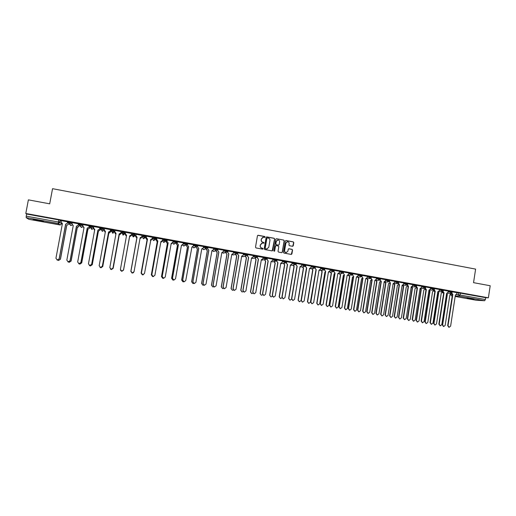 <?xml version="1.0" encoding="UTF-8"?>
<svg xmlns="http://www.w3.org/2000/svg" width="516" height="516" viewBox="0 0 516 516"><rect width="100%" height="100%" fill="white"/><g stroke="black" fill="none" stroke-linecap="round" stroke-linejoin="round"><path stroke-width="0.77" d="M265.16 237.044L264.798 236.522L258.181 235.277L257.452 235.793L255.51 247.183L256.026 247.932L262.65 249.157L263.16 248.796L261.947 248.112C260.761 247.764 260.212 246.97 260.296 245.719L260.457 244.771L262.476 243.081L264.16 242.913L262.947 242.23C261.76 241.888 261.212 241.088 261.296 239.837L261.457 238.889L263.444 237.205L264.721 237.412L265.16 237.044M264.792 237.405L264.669 236.56L257.806 235.322M262.76 249.164L262.676 248.299L261.947 248.112M263.779 243.281L263.676 242.423L262.947 242.23M162.708 240.895L163.83 239.134L163.701 239.85L166.268 240.417M152.601 239.056L153.465 237.244L153.329 237.966L155.897 238.585M37.72 219.997L33.127 219.558L38.99 220.88L43.563 221.319L37.72 219.997M474.14 299.061L467.135 298.267L474.14 299.061M292.546 246.293L293.269 245.784L293.798 242.617L293.288 241.875L286.058 240.514L285.342 241.03L283.439 252.343L283.948 253.085L291.269 254.427L291.908 253.904L292.546 250.079L292.043 249.338L288.857 248.751L288.231 249.273L287.909 251.176L286.206 252.576C285.096 252.389 284.568 251.718 284.626 250.563L285.877 243.12L287.528 241.72C288.663 241.894 289.205 242.565 289.16 243.733L288.947 244.977L289.457 245.719L292.546 246.293M25.8 213.476L28.38 199.86L49.697 203.826L52.548 188.682L475.61 269.113L473.546 282.658L490.2 285.754L488.381 297.809L25.8 213.476L26.639 214.043L26.239 216.152L58.34 221.983L59.862 222.351L61.552 223.886L61.656 223.351M274.68 239.024L274.17 238.282L266.862 236.909L266.133 237.418L264.205 248.789L264.721 249.538L272.125 250.899L272.764 250.37L274.68 239.024L274.035 238.321L266.501 236.947M276.486 238.715L283.755 240.082L284.264 240.824L282.362 252.143L281.723 252.666L278.53 252.085L278.014 251.337L278.795 246.745L278.279 245.997L276.118 245.603L275.492 246.132L274.68 250.918L274.235 251.286L273.815 250.757L275.763 239.23L276.486 238.715L283.755 240.082M456.97 292.791L458.73 292.856L458.44 294.733L485.388 299.544L484.601 300.718L476.158 300.235M58.398 221.667L59.94 221.945M68.622 223.525L69.808 223.738M79.225 225.447L80.38 225.66M89.771 227.369L90.887 227.569M100.259 229.272L101.329 229.465M110.688 231.168L111.72 231.355M113.023 231.594L113.43 231.665M114.313 231.826L114.804 231.916M121.06 233.051L121.924 233.206M123.33 233.464L124.027 233.593M124.627 233.703L125.356 233.832M131.374 234.928L132.264 235.09M133.579 235.328L135.785 235.728M141.797 236.818L142.487 236.947M143.77 237.179L146.015 237.586M152.201 238.708L152.646 238.792M153.91 239.018L156.193 239.437M163.991 240.856L166.313 241.275M488.381 297.809L485.672 297.68L485.388 299.544M26.639 214.043L58.727 219.893L60.256 220.261L61.294 221.241M28.786 219.294L26.168 217.629L26.239 216.152M60.056 224.763L28.767 219.294L59.946 224.931L58.211 223.441L26.168 217.629M67.68 221.841L61.404 220.655M78.484 223.809L72.259 222.641M89.229 225.763L83.05 224.608M99.917 227.711L93.783 226.576M100.368 228.678L99.769 228.504M110.54 229.646L104.451 228.53M110.798 230.575L110.392 230.439M121.105 231.568L115.036 230.394L114.816 231.794L116.036 233.387L109.824 267.527L111.159 269.333L112.952 268.068L119.151 233.948L120.854 232.948L119.157 234.006L112.965 268.081L111.172 269.346L110.379 268.997M131.606 233.484L125.588 232.316L125.369 233.716L126.581 235.296L120.415 269.352L121.744 271.152L120.505 270.19M142.061 235.386L136.101 234.303M152.459 237.283L146.518 236.199M152.472 237.283L152.226 238.592L150.549 239.701M162.804 239.153L156.883 238.082M156.741 238.869L156.296 238.85M173.086 241.017L167.184 239.959M167.049 240.74L166.416 240.695M183.315 242.868L177.433 241.83M193.487 244.713L187.618 243.681M203.601 246.551L197.751 245.526M213.656 248.383L207.832 247.364M217.965 249.144L217.726 250.499L218.887 252.04L213.121 285.29L214.372 287.038L216.081 285.8L221.828 252.576L223.428 251.537L223.705 250.189L217.855 249.189M227.943 250.963L227.711 252.311L228.859 253.846L223.138 287.012L224.383 288.754L226.079 287.522L231.787 254.382L233.38 253.343L233.651 252.001L227.82 251.002M237.863 252.769L237.637 254.117L238.779 255.646L233.103 288.728L234.341 290.463L236.025 289.231L241.694 256.175L243.275 255.143L243.546 253.801L237.734 252.808M253.337 255.601L247.59 254.607M263.128 257.387L257.355 256.381L257.168 257.723L258.458 259.213L252.859 292.127L254.085 293.849L255.755 292.624L261.341 259.741L262.902 258.71L263.128 257.368M272.854 259.155L267.101 258.155L266.92 259.496L268.217 260.986L262.663 293.81L263.876 295.533L265.54 294.307L271.081 261.509L272.635 260.477L272.861 259.142M277.021 259.903L276.795 261.238L277.918 262.747L272.409 295.487L273.622 297.203L275.273 295.978L280.769 263.263L282.317 262.238L282.581 260.915L276.847 259.935M292.166 262.67L286.49 261.689M296.287 263.405L296.061 264.734L297.171 266.237L291.74 298.809L292.94 300.518L294.578 299.299L299.996 266.753L301.518 265.727L301.789 264.411L296.087 263.437M311.264 266.146L305.582 265.166L305.414 266.488L306.723 267.972L301.331 300.46L302.524 302.157L304.15 300.944L309.529 268.481L311.045 267.462L311.264 266.133M315.328 266.875L314.902 268.217L316.218 269.694L310.871 302.099L312.057 303.795L313.67 302.582L319.011 270.197L320.52 269.184L320.784 267.869L315.328 266.875L315.121 268.204L316.218 269.694M324.79 268.597L324.577 269.92L325.667 271.41L320.359 303.731L321.533 305.42L323.145 304.208L328.447 271.913L329.943 270.894L330.208 269.584L324.564 268.623M334.194 270.313L333.981 271.629L335.065 273.112L329.795 305.356L330.962 307.039L332.568 305.833L337.825 273.609L339.322 272.596L339.58 271.293L334 270.32M343.546 272.016L343.333 273.325L344.411 274.809L339.18 306.968L340.347 308.645L341.934 307.439L347.158 275.305L348.642 274.293L348.906 272.99L343.392 272.016M352.847 273.712L352.634 275.015L353.712 276.492L348.513 308.574L349.674 310.245L351.261 309.045L356.44 276.989L357.917 275.976L358.181 274.68L352.731 273.712M362.097 275.396L361.89 276.699L362.961 278.169L357.801 310.168L358.955 311.838L360.529 310.638L365.676 278.666L367.147 277.653L367.405 276.363L362.019 275.396M371.301 277.073L371.094 278.376L372.159 279.84L367.037 311.761L368.185 313.425L369.753 312.225L374.861 280.33L376.319 279.324L376.583 278.034L371.262 277.073M385.658 279.698L380.453 278.737L380.247 280.04L381.311 281.497L379.97 279.995M389.438 281.201L390.412 283.149L385.368 314.908L386.503 316.566L388.051 315.373L393.089 283.632L394.534 282.633L394.792 281.349L389.599 280.401M398.475 282.968L399.468 284.793L394.456 316.476L395.591 318.127L397.133 316.934L402.132 285.277L403.564 284.277L403.822 282.994L398.694 282.059M412.755 284.632L407.743 283.71M416.431 286.406L417.438 288.051L412.503 319.578L413.619 321.216L415.148 320.03L420.069 288.528L421.495 287.535L421.746 286.257L416.741 285.348M425.339 288.089L426.351 289.67L421.449 321.113L422.565 322.752L424.081 321.565L428.977 290.147L430.389 289.147L430.641 287.876L425.694 286.98M434.208 289.76L435.22 291.276L430.357 322.648L431.466 324.28L432.976 323.093L437.826 291.753L439.232 290.76L439.484 289.489L434.601 288.599M443.025 291.411L444.044 292.875L439.213 324.171L440.316 325.796L441.819 324.616L446.637 293.346L448.036 292.359L448.288 291.095L443.463 290.211M448.217 291.198L449.958 291.256L449.855 291.927L452.203 292.333M439.413 289.599L441.135 289.65L441.032 290.321L443.386 290.727M430.563 287.993L432.273 288.031L432.163 288.702L434.524 289.121M421.675 286.38L423.359 286.412L423.249 287.083L425.616 287.496M412.736 284.755L414.4 284.78L414.29 285.451L416.657 285.87M403.751 283.123L405.395 283.136L405.286 283.813L407.659 284.232M394.714 281.484L396.34 281.491L396.23 282.168L398.61 282.587M385.633 279.833L387.239 279.833L387.129 280.51L389.515 280.936M376.506 278.182L378.086 278.163L377.983 278.846L380.376 279.233L380.486 278.55L378.086 278.163M367.327 276.518L368.888 276.486L368.779 277.169L371.178 277.602M358.104 274.841L359.646 274.802L359.536 275.486L361.935 275.918M348.829 273.164L350.351 273.112L350.241 273.796L352.647 274.228M339.502 271.474L341.005 271.41L340.895 272.093L343.314 272.493L342.005 273.583L340.895 272.093L339.393 272.158M330.13 269.778L331.607 269.694L331.498 270.384L333.917 270.823M318.985 270.378L323.177 270.158L324.487 269.068L324.596 268.378L322.165 267.978L322.048 268.668L324.48 269.107L323.177 270.158L322.048 268.668L320.591 268.759M320.707 268.068L322.165 267.978M315.108 266.688L312.67 266.243L312.554 266.94L314.992 267.34L313.689 268.436L312.554 266.94L311.116 267.043M311.232 266.353L312.67 266.243M305.575 264.953L303.118 264.508L303.002 265.205L305.446 265.65M301.705 264.637L303.118 264.508M292.127 262.908L295.971 263.212M282.497 261.167L286.328 261.457M272.809 259.425L276.634 259.69M263.076 257.678L266.882 257.916M253.285 255.917L254.601 255.665L257.084 256.136M243.442 254.156L244.732 253.872L247.229 254.343M233.542 252.395L234.819 252.066L237.315 252.537M223.589 250.628L224.841 250.247L227.356 250.731M213.572 248.86L214.817 248.422L217.339 248.905M203.504 247.106L204.729 246.584L207.264 247.08M193.371 245.358L194.59 244.739L197.131 245.242M183.18 243.642L184.393 242.881L186.947 243.397M172.918 241.991L174.144 241.011L176.704 241.546M163.83 239.134L166.397 239.695M153.465 237.244L156.038 237.85M143.035 235.341L142.435 237.205L143.035 235.341L145.602 236.07M124.711 232.006L124.582 232.735L122.989 233.812L121.873 232.239L122.002 231.51L124.711 232.006L124.582 233.961L123.272 235.038L121.905 232.858M114.12 230.078L113.991 230.807L112.385 231.884L111.263 230.31L111.398 229.581L114.12 230.078L114.262 232.09L112.959 233.161L111.553 231.407M103.471 228.137L103.335 228.865L101.723 229.949L100.594 228.369L100.73 227.64L103.471 228.137L103.89 230.207L102.587 231.278L101.213 229.749M89.868 226.408L90.003 225.685L92.757 226.182L93.583 227.595L93.454 228.317M79.083 224.441L79.212 223.718L81.921 224.189L82.902 225.428M68.228 222.46L68.364 221.738L71.085 222.215L72.13 223.318M456.989 292.688L452.28 291.817M68.692 222.854L67.532 222.641M452.306 291.669L449.958 291.256M443.489 290.063L441.135 289.65M434.627 288.45L432.273 288.031M425.719 286.825L423.359 286.412M416.767 285.2L414.4 284.78M407.763 283.555L405.395 283.136M398.713 281.91L396.34 281.491M389.619 280.252L387.239 279.833M371.288 276.918L368.888 276.486M362.045 275.234L359.646 274.802M352.757 273.545L350.351 273.112M343.417 271.848L341.005 271.41M334.026 270.139L331.607 269.694M135.115 234.651L135.179 233.883L132.548 233.432L132.419 234.161L135.115 234.651L133.528 235.728L132.419 234.161L132.219 235.348L133.302 236.876L134.844 235.825M485.672 297.68L458.73 292.856M79.316 224.782L78.335 224.608M89.861 226.872L89.629 228.137L87.939 229.181L89.591 228.078L89.842 226.698L89.081 226.563M177.291 242.604L176.575 242.475M187.482 244.461L186.811 244.339M197.615 246.306L196.996 246.19M207.696 248.138L207.122 248.035M217.72 249.957L217.191 249.867M227.685 251.776L227.208 251.685M237.599 253.575L237.166 253.498M247.461 255.368L247.074 255.297M257.265 257.155L256.923 257.091M262.773 237.321L261.457 238.889M262.818 242.268C261.631 241.92 261.083 241.12 261.173 239.875L261.335 238.927M261.844 243.171L260.457 244.771M261.825 248.144C260.638 247.796 260.083 247.003 260.174 245.751L260.335 244.803M272.203 250.892L274.544 239.063M267.398 237.921L266.888 238.276L265.192 248.254L265.553 248.776L266.74 248.976L268.784 247.293L269.933 240.475C270.023 239.23 269.475 238.437 268.294 238.089L267.398 237.921M267.127 237.953L266.888 238.276M267.178 248.944L265.424 248.809L265.069 248.286L266.759 238.315M281.788 252.666L282.22 252.169L284.123 240.862L283.613 240.121M275.899 245.642L275.351 246.158L274.68 250.918M274.267 251.286L274.544 250.944M279.595 241.978C279.646 240.798 279.098 240.127 277.95 239.959L276.292 241.359L275.854 243.991L276.363 244.732L278.524 245.126L279.15 244.603L279.595 241.978M277.44 240.03L276.292 241.359M278.608 245.126L276.228 244.765L275.712 244.023L276.157 241.391M287.051 241.785L285.877 243.12M286.483 252.563L286.064 252.601C284.955 252.414 284.426 251.744 284.477 250.595L285.729 243.152M291.321 254.427L292.398 250.105L291.888 249.363L288.65 248.783M292.707 246.3L293.643 242.649L293.14 241.907L285.729 240.546M66.764 225.344L68.48 224.299L66.764 225.344L60.456 259.245L58.353 260.432M57.766 260.135L58.579 260.483L60.378 259.219L66.699 225.279M61.41 220.629L61.146 222.041L62.397 223.654L55.941 258.264L57.328 260.103L59.159 258.819L65.603 224.234L67.422 223.241L65.674 224.305L59.243 258.845L57.102 260.051M67.686 221.809L67.422 223.241M67.609 221.757L67.351 223.17M79.032 226.156L77.793 227.311L77.329 227.208L79.032 226.156L79.283 224.776M72.982 225.563L73.175 226.014M68.505 262.005L69.26 262.315L71.053 261.057L77.329 227.208M77.381 227.266L71.118 261.083L69.002 262.257M83.573 227.446L83.934 228.143M79.174 263.857L79.883 264.134L81.67 262.883L87.894 229.117M87.939 229.181L81.722 262.902L79.574 264.063M100.375 228.627L100.117 230.039L98.44 231.084L100.091 229.981L100.343 228.607M94.099 229.31L94.641 230.201M89.732 265.663L90.448 265.946L92.229 264.695L98.408 231.026M98.44 231.084L92.267 264.714L90.061 265.843M94.634 230.233L94.293 229.833M35.52 219.629L41.293 220.719M40.551 220.558L36.268 219.745M470.379 298.467L473.424 298.938M72.266 222.609L72.001 224.015L73.246 225.621L66.841 260.135L68.215 261.967L70.041 260.69L76.433 226.202L78.226 225.202L76.497 226.266L70.112 260.715L67.951 261.909M78.49 223.776L78.226 225.202M78.432 223.731L78.174 225.137M83.057 224.576L82.799 225.976L84.037 227.582L77.677 261.999L79.045 263.824L80.864 262.547L87.204 228.156L88.978 227.156L87.249 228.22L80.915 262.573L78.722 263.747M89.236 225.724L88.978 227.156M89.191 225.692L88.933 227.092M93.789 226.53L93.531 227.93L94.763 229.523L88.455 263.857L89.81 265.669L91.622 264.398L97.917 230.097L99.659 229.098L97.95 230.155L91.661 264.418L89.41 265.566M94.757 229.581L93.719 228.878M99.923 227.659L99.659 229.098M99.885 227.64L99.633 229.033M110.811 230.51L110.547 231.936L109.237 233.013L108.857 232.916L110.534 231.877L110.779 230.51M104.561 231.065L105.296 232.213M100.207 267.436L100.955 267.746L102.729 266.501L108.857 232.916M108.876 232.974L102.755 266.52L100.988 267.765L100.439 267.585M105.283 232.252L104.671 231.549M119.261 234.857L120.918 233.761L121.163 232.4L120.918 233.819L119.261 234.857L113.178 268.314L111.417 269.552L110.643 269.21M114.991 232.755L115.894 234.174M110.508 269.094L111.404 269.539L113.165 268.294L119.254 234.799M115.881 234.225L115.01 233.206M104.464 228.472L104.206 229.865L105.432 231.458L99.169 265.695L100.51 267.507L102.316 266.237L108.566 232.026L110.289 231.033L108.586 232.084L102.342 266.256L100.543 267.527L99.988 267.34M105.419 231.516L104.296 230.633M110.553 229.581L110.289 231.033M110.521 229.575L110.269 230.968M116.029 233.438L114.829 232.323M120.847 232.89L121.099 231.503L120.854 232.948M129.581 236.728L131.245 235.638L131.49 234.277L131.238 235.689L129.581 236.728L123.55 270.094L129.587 236.67M125.394 234.354L126.439 236.102M120.544 270.287L121.795 271.319L123.55 270.081L121.795 271.332L120.576 270.378M126.426 236.154L125.336 234.806M133.386 272.712L132.115 273.099L130.825 271.345L136.83 238.037L135.65 236.489L135.901 235.077L135.663 236.438L136.843 237.986L130.832 271.332L132.128 273.093L133.47 272.642M140.004 238.56L141.545 237.341M141.436 237.766L139.997 238.611M146.151 236.941L145.905 238.295L147.086 239.843L141.12 273.099L142.403 274.854L143.255 274.738M150.42 240.424L151.704 239.45M151.517 239.863L150.414 240.475M143.08 274.802L142.384 274.86L141.1 273.112L147.054 239.888L145.905 238.295M146.131 236.941L145.88 238.347M156.335 238.792L156.096 240.146L157.264 241.688L151.343 274.86L152.62 276.608L153.316 276.55M160.786 242.256L161.805 241.475M161.527 241.881L160.779 242.294M153.039 276.615L151.317 274.867L157.225 241.733L156.096 240.146M156.309 238.792L156.058 240.198M166.468 240.637L166.229 241.985L167.397 243.52L161.514 276.608L162.785 278.35L163.424 278.311M171.093 244.042L171.867 243.391M171.486 243.842L171.086 244.068M163.075 278.369L161.476 276.615L167.345 243.565L166.229 241.985M166.429 240.643L166.178 242.03M176.524 242.572L176.304 243.816L177.465 245.345L171.635 278.343L172.892 280.085L173.544 280.04M181.406 245.751L181.877 245.281M173.099 280.098L171.576 278.35L177.407 245.39L176.304 243.816M176.453 242.707L176.246 243.862M186.476 244.823L186.328 245.635L187.482 247.158L181.69 280.078L182.948 281.807L183.631 281.749M183.096 281.826L181.626 280.078L187.411 247.203L186.328 245.635M186.399 244.881L186.257 245.674M196.403 246.854L196.299 247.448L197.447 248.964L191.694 281.794L192.945 283.523L193.687 283.445M201.737 249.002L202.53 248.893M193.055 283.536L191.617 281.794L197.364 249.002L196.299 247.448M196.319 246.893L196.215 247.487M126.575 235.348L125.349 233.954M131.367 234.806L131.619 233.419L131.354 234.857L129.677 235.915L123.53 269.9L121.744 271.158L123.53 269.887L129.684 235.857L131.354 234.857M136.114 234.238L135.863 235.619L137.056 237.25L135.85 235.677L136.108 234.238M141.745 236.979L140.139 237.811M133.554 272.571L132.257 272.964L130.941 271.171L137.056 237.25M137.069 237.199L130.948 271.164L132.264 272.958L134.044 271.693L140.152 237.76L141.823 236.702L142.074 235.322M147.499 239.089L146.273 237.566L146.531 236.135L146.299 237.515L147.499 239.089L141.423 272.964L147.473 239.14M152.014 239.108L150.846 239.734M143.422 274.699L142.713 274.757L141.403 272.97L142.732 274.751L144.499 273.493L150.878 239.688M156.922 238.024L156.677 239.405L157.825 241.017L156.638 239.45L156.89 238.018M162.205 241.172L160.902 241.578M153.562 276.537L153.104 276.537L151.807 274.757L157.825 241.017M157.864 240.972L151.839 274.751L153.136 276.537L154.897 275.28L160.915 241.52L162.566 240.475L162.811 239.101M167.236 239.901L166.99 241.282L168.126 242.888L166.939 241.327L167.19 239.914M172.344 243.171L171.196 243.442M163.778 278.324L162.153 276.537L168.126 242.888M168.177 242.843L162.198 276.537L163.488 278.311L165.236 277.06L171.209 243.391L172.854 242.346L173.099 240.972M177.498 241.772L177.252 243.146L178.368 244.745L177.188 243.191L177.44 241.791M182.438 245.113L181.439 245.3M173.989 280.091L172.434 278.311L178.368 244.745M178.433 244.7L172.492 278.305L173.776 280.078L175.517 278.827L181.445 245.248L183.083 244.203L183.322 242.836M187.695 243.629L187.456 244.997L188.553 246.59L187.379 245.042L187.624 243.649M192.507 247.016L191.829 247.17L193.255 246.048L193.494 244.687M184.167 281.846L182.664 280.065L188.553 246.59M188.63 246.551L182.735 280.065L184.012 281.833L185.747 280.581L191.907 247.132M197.841 245.481L197.602 246.841L198.686 248.428L197.518 246.88L197.757 245.5M194.306 283.587L192.842 281.813L198.686 248.428M198.77 248.39L192.92 281.82L194.19 283.574L195.912 282.329L201.75 248.931L203.369 247.893L203.607 246.525M206.29 248.796L207.355 250.763L201.646 283.503L202.885 285.225L203.691 285.122M202.969 285.238L201.556 283.503L207.258 250.795L206.213 249.247M206.2 248.815L206.116 249.28M216.14 250.673L217.21 252.543L211.547 285.206L212.773 286.922L213.65 286.786M212.837 286.935L211.444 285.2L217.101 252.576L216.075 251.034M216.036 250.679L215.965 251.066M223.467 251.331L224.718 250.957L227.285 251.421L225.879 252.814L227.008 254.324L221.39 286.896L222.609 288.612L223.557 288.431M222.654 288.618L221.274 286.89L226.892 254.349L225.879 252.814M235.677 254.362L236.76 256.084L231.174 288.579L232.394 290.289L233.413 290.063M232.419 290.295L231.052 288.573L236.631 256.117L235.638 254.588M245.364 256.2L246.455 257.845L240.914 290.256L242.127 291.959L243.223 291.669M241.991 291.946L240.779 290.244L246.319 257.871L245.339 256.349M255.001 258.013L256.104 259.593L250.602 291.921L251.802 293.617L252.982 293.256M251.66 293.604L250.454 291.908L255.949 259.613L254.988 258.097M264.592 259.806L265.695 261.328L260.232 293.578L261.431 295.268L262.696 294.823M261.399 295.262L260.077 293.559L265.534 261.354L264.585 259.838M274.131 261.586L275.234 263.057L269.816 295.223L271.003 296.913L272.351 296.352M270.952 296.906L269.649 295.21L275.067 263.076L273.964 261.612M283.626 263.347L284.729 264.779L279.35 296.861L280.53 298.545L281.968 297.842M280.459 298.532L279.169 296.842L284.548 264.798L283.445 263.373M293.069 265.101L294.172 266.488L288.825 298.493L290.005 300.17L291.54 299.235M289.915 300.157L288.644 298.474L293.978 266.501L292.875 265.114M302.46 266.837L303.563 268.191L298.254 300.112L299.428 301.783L301.028 300.589L306.317 268.713M299.319 301.77L298.061 300.093L303.363 268.204L302.26 266.849M311.806 268.559L312.902 269.881L307.639 301.725L308.8 303.389L310.393 302.202L315.856 270.41M308.678 303.376L307.433 301.699L312.69 269.894L311.6 268.572M321.107 270.268L322.197 271.564L316.966 303.331L318.127 304.988L319.714 303.801L324.925 272.061L325.332 272.087M317.985 304.975L316.753 303.305L321.978 271.577L320.887 270.281M330.356 271.971L331.44 273.241L326.254 304.924L327.402 306.581L328.976 305.395L334.155 273.732L334.723 273.732M327.247 306.562L326.022 304.898L331.207 273.248L330.124 271.977M339.554 273.661L340.637 274.905L335.484 306.51L336.632 308.162L338.199 306.981L343.34 275.396L344.075 275.338M336.458 308.142L335.245 306.485L340.399 274.912L339.315 273.667M207.929 247.319L207.696 248.673L208.754 250.254L207.593 248.712L207.838 247.338M212.515 250.744L211.812 250.808L213.424 249.718L213.663 248.357M204.394 285.322L202.956 283.555L208.754 250.254M208.857 250.221L203.046 283.561L204.31 285.316L206.026 284.071L211.915 250.776M218.887 252.04L217.617 250.537L217.855 249.17M222.454 252.576L221.925 252.588M214.437 287.044L213.018 285.284L218.771 252.072M228.859 253.846L227.588 252.35L227.82 250.982M232.355 254.394L231.884 254.394M224.428 288.76L223.022 287.006L228.736 253.878M238.779 255.646L237.502 254.149L237.734 252.788M242.204 256.2L241.785 256.194M234.341 290.463L232.974 288.715L238.644 255.678M247.738 254.569L247.506 255.91L248.499 257.465L247.364 255.942L247.596 254.588M252.008 257.994L251.531 258.013M244.249 292.166L242.868 290.418L248.499 257.465M248.641 257.439L243.01 290.431L244.242 292.159L245.919 290.934L251.544 257.961L253.111 256.929L253.343 255.588M257.548 256.355L257.323 257.697L258.458 259.213M261.76 259.774L261.431 259.754M254.078 293.849L252.711 292.114L258.297 259.238M267.314 258.129L267.088 259.471L268.217 260.986M263.844 295.526L262.502 293.798L268.049 261.006M277.918 262.747L276.621 261.257L276.847 259.916M281.13 263.302L280.762 263.315M273.564 297.197L272.235 295.468L277.743 262.767M286.683 261.657L286.457 262.992L287.386 264.514L286.27 263.012L286.496 261.676M290.734 265.05L290.398 265.056M283.226 298.854L281.917 297.132L287.386 264.514M287.573 264.495L282.104 297.151L283.303 298.861L284.948 297.642L290.411 265.011L291.946 263.986L292.166 262.657M297.171 266.237L295.868 264.753L296.087 263.424M292.843 300.505L291.553 298.79L296.977 266.256M305.84 265.147L305.62 266.475L306.723 267.972M302.408 302.144L301.131 300.435L306.517 267.985M311.922 303.776L310.658 302.073L316.005 269.707M325.667 271.41L324.345 269.933L324.48 269.107M321.384 305.401L320.133 303.705L325.441 271.416M335.065 273.112L333.742 271.635L333.826 271.126L332.498 271.861L331.498 270.384L330.014 270.461M330.801 307.02L329.556 305.324L334.826 273.119M344.411 274.809L343.14 272.97M340.167 308.626L338.935 306.936L344.166 274.815M348.713 275.338L349.784 276.563L344.669 308.091L345.81 309.735L347.371 308.555L352.473 277.047L353.389 276.899M345.623 309.716L344.424 308.058L349.538 276.57L348.461 275.344M353.712 276.492L352.415 274.764M349.48 310.219L348.261 308.542L353.454 276.499M357.814 277.008L358.884 278.214L353.808 309.665L354.943 311.303L356.492 310.122L361.561 278.698L362.651 278.395M354.744 311.277L353.55 309.632L358.626 278.214L357.556 277.008M362.961 278.169L361.645 276.531M358.749 311.812L357.536 310.135L362.69 278.176M366.876 278.666L367.94 279.853L362.896 311.225L364.025 312.864L365.567 311.683L370.598 280.336L371.849 279.833M371.61 279.775L370.598 280.369M363.812 312.831L362.632 311.193L367.669 279.853L366.605 278.666M372.159 279.84L370.83 278.272M376.041 279.324L375.048 280.362M367.966 313.393L366.766 311.722L371.881 279.84M375.887 280.317L376.944 281.484L371.939 312.78L373.062 314.412L374.597 313.238L379.595 281.962L380.84 281.459M372.836 314.379L371.668 312.741L376.667 281.484L375.609 280.317M385.155 280.981L383.994 282.02L385.452 280.981L385.658 279.685M377.138 314.966L375.945 313.302L381.021 281.497M381.311 281.497L376.228 313.335L377.37 314.999L378.925 313.799L384.188 282.013M384.852 281.955L385.904 283.103L380.937 314.328L382.053 315.953L383.582 314.779L388.542 283.581L389.793 283.058M381.937 315.927L380.653 314.289L385.62 283.103L384.568 281.988M390.412 283.149L389.354 281.691M386.381 316.54L385.071 314.87L390.115 283.149M393.773 283.594L394.824 284.722L389.883 315.863L390.999 317.488L392.515 316.314L397.443 285.193L398.707 284.639M390.876 317.463L389.593 315.824L394.527 284.716L393.489 283.665M399.468 284.793L398.107 283.394M395.462 318.095L394.16 316.431L399.165 284.787M402.654 285.284L403.686 286.328L398.791 317.392L399.894 319.011L401.403 317.843L406.298 286.799L407.582 286.187L408.124 286.67L407.556 286.238M399.765 318.985L398.487 317.353L403.383 286.322L402.357 285.309M407.472 284.703L408.478 286.425L407.105 285.071M411.142 286.935L412.555 285.909L412.755 284.619M404.492 319.643L403.19 317.985L408.162 286.419M408.478 286.425L403.506 318.03L404.628 319.675L406.163 318.488L411.213 286.922M411.491 286.935L412.51 287.928L407.646 318.92L408.749 320.533L410.246 319.365L415.103 288.399L416.425 287.709M408.614 320.5L407.337 318.875L412.2 287.915L411.181 286.935M417.438 288.051L416.057 286.735M413.484 321.184L412.181 319.533L417.115 288.044M420.282 288.56L421.288 289.515L416.457 320.43L417.554 322.042L419.05 320.875L423.868 289.986L425.216 289.192M417.412 322.01L416.141 320.391L420.966 289.508L420.03 288.786M420.966 289.508L421.288 289.515M426.351 289.67L424.971 288.386M422.423 322.719L421.12 321.068L426.016 289.657M429.022 290.166L430.022 291.101L425.223 321.939L426.313 323.545L427.803 322.384L432.589 291.566L433.969 290.611M426.171 323.513L424.9 321.894L429.693 291.089L428.899 290.618M429.693 291.089L430.022 291.101M435.22 291.276L433.833 290.031M431.312 324.241L430.015 322.597L434.878 291.269M437.794 291.979L438.71 292.675L433.95 323.442L435.033 325.041L436.51 323.88L441.264 293.133L442.683 291.908M434.885 325.003L433.614 323.39L438.374 292.662L437.736 292.366M438.374 292.662L438.71 292.675M444.044 292.875L442.651 291.656M440.161 325.764L438.864 324.119L443.695 292.862M446.572 293.772L447.359 294.236L442.625 324.932L443.708 326.525L445.179 325.37L449.9 294.7L451.332 293.307M443.554 326.493L442.283 324.88L447.011 294.223L446.527 294.049M447.011 294.223L447.359 294.236M451.803 293.049L452.822 294.468L451.429 293.275M448.965 327.273L447.669 325.635L452.461 294.455M452.822 294.468L448.023 325.686L449.12 327.305L450.616 326.131L455.402 294.939L456.789 293.946L456.989 292.675M172.783 242.591L174.015 241.727L176.575 242.262M450.92 294.41L452.461 294.475M456.441 294.649L458.44 294.733L459.382 296.145L455.247 295.952M452.255 295.816L451.532 295.784L452.235 295.907M476.191 300.248L455.17 296.442L476.223 300.248M484.601 300.718L459.382 296.145L460.137 294.959L460.42 293.082M60.256 220.261L59.862 222.351L58.553 223.46L59.798 222.319L60.191 220.229M448.114 291.863L449.855 291.927L450.881 293.352L452.21 292.301L452.313 291.63M439.31 290.263L441.032 290.321L442.064 291.753L443.392 290.695L443.496 290.031M430.46 288.663L432.163 288.702L433.201 290.147L434.53 289.083L434.633 288.412M421.566 287.044L423.249 287.083L424.294 288.528L425.623 287.464L425.726 286.793M412.626 285.425L414.29 285.451L415.341 286.902L416.664 285.838L416.773 285.161M403.641 283.794L405.286 283.813L406.344 285.264L407.666 284.2L407.769 283.523M394.605 282.155L396.23 282.168L397.294 283.626L398.616 282.549L398.72 281.871M385.523 280.51L387.129 280.51L388.2 281.968L389.522 280.897L389.625 280.22M376.396 278.853L377.983 278.846L379.06 280.311L380.376 279.233M367.218 277.195L368.779 277.169L369.869 278.64L371.185 277.563L371.294 276.879M357.994 275.525L359.536 275.486L360.632 276.963L361.942 275.879L362.051 275.196M348.719 273.841L350.241 273.796L351.338 275.273L352.654 274.19L352.763 273.506M301.589 265.321L303.002 265.205L304.15 266.701L305.453 265.605L305.569 264.908M295.868 263.902L294.423 264.947L293.404 263.457L295.868 263.902M292.011 263.599L293.404 263.457L293.52 262.76M286.232 262.147L284.78 263.192L283.755 261.696L286.232 262.147M282.381 261.864L283.755 261.696L283.871 260.999M272.693 260.122L276.512 260.387M274.164 259.232L274.048 259.935L275.08 261.431L276.518 260.341L276.64 259.645M262.96 258.368L266.766 258.619M264.411 257.452L264.289 258.155L265.327 259.664L266.772 258.568L266.888 257.865M257.116 256.13L257.007 256.8M253.169 256.613L256.962 256.839M254.601 255.665L254.478 256.368L255.523 257.877L256.968 256.787L257.091 256.084M247.267 254.33L247.151 255.014M243.32 254.859L244.616 254.575L247.106 255.046M244.732 253.872L244.616 254.575L245.661 256.091L247.112 254.994L247.235 254.285M237.366 252.53L237.244 253.208M233.419 253.092L234.696 252.769L237.199 253.246M234.819 252.066L234.696 252.769L235.748 254.291L237.205 253.188L237.328 252.485M227.408 250.712L227.285 251.402M224.841 250.247L224.718 250.957L225.782 252.479L227.24 251.376L227.363 250.666M217.391 248.893L217.268 249.583M213.45 249.563L214.688 249.131L217.21 249.621M214.817 248.422L214.688 249.131L215.752 250.66L217.223 249.557L217.346 248.847M207.322 247.054L207.2 247.751M203.381 247.809L204.607 247.293L207.135 247.79M204.729 246.584L204.607 247.293L205.678 248.828L207.148 247.725L207.277 247.009M197.196 245.21L197.073 245.913M193.248 246.061L194.468 245.448L197.009 245.958M194.59 244.739L194.468 245.448L195.538 246.99L197.022 245.88L197.144 245.165M187.018 243.359L186.818 244.113M183.045 244.352L184.27 243.597L186.889 244.074L185.347 245.139L184.27 243.597L184.393 242.881M176.775 241.488L176.653 242.198M174.144 241.011L174.015 241.727L175.298 243.294L173.821 244.223L172.763 242.714M166.481 239.618L166.352 240.327L165.004 241.424L163.701 239.85L162.708 240.888L163.772 242.397L165.281 241.404M156.129 237.728L156 238.444L154.652 239.547L153.329 237.966L152.601 239.05L153.671 240.566L155.2 239.521M145.712 235.831L145.583 236.554L144.235 237.65L142.906 236.07L145.583 236.554M121.873 232.239L124.582 232.735L124.582 233.961M111.263 230.31L113.991 230.807L114.262 232.09M100.594 228.369L103.335 228.865L103.89 230.207M92.757 226.182L92.622 226.917L93.454 228.311L91.874 229.362L90.751 227.937M81.986 224.221L81.851 224.957L82.779 226.163M71.15 222.248L71.014 222.989L72.001 224.041M68.228 222.48L71.014 222.989L69.37 224.073L68.228 222.48M72.201 224.989L70.815 225.55L69.686 224.395M79.077 224.454L81.851 224.957L80.219 226.047L79.077 224.454M89.868 226.414L92.622 226.917L91.003 228.001L89.868 226.414M82.87 226.698L81.373 227.459L80.244 226.079M145.048 237.683L143.513 238.727L142.435 237.205M176.646 242.21L175.298 243.294L176.595 242.165L176.717 241.449M185.27 245.184L183.812 246.035L182.748 244.868M197.073 245.926L193.932 247.854L192.726 246.887M195.106 247.196L193.403 247.719M207.2 247.77L203.814 249.647L202.665 248.828M204.891 249.138L203.265 249.499M217.268 249.602L215.927 250.679L213.637 251.427L212.553 250.731M214.617 251.034L213.069 251.26M224.305 252.885L223.247 253.182L222.39 252.588M237.244 253.233L235.909 254.311L233.135 254.962L232.161 254.414M233.819 254.801L232.503 254.756M247.151 255.039L245.816 256.11L242.804 256.716L241.875 256.226M243.417 256.594L242.139 256.478M257 256.833L255.672 257.897L252.421 258.458L251.634 257.981M252.975 258.368L251.711 258.181M266.798 258.613L265.469 259.677L261.302 259.935L262.489 260.122M276.537 260.387L275.221 261.451L271.964 261.864M281.388 263.592L280.717 263.592M290.772 265.308L294.559 264.96L295.861 263.863L295.978 263.166M305.459 265.65L304.15 266.701L300.106 267.017M352.28 274.925L347.145 275.376M361.91 275.918L360.632 276.963L356.795 277.021M370.565 278.479L366.218 278.672M379.66 280.201L375.48 280.317M389.47 280.936L388.2 281.968L384.672 281.955M397.752 283.568L393.805 283.581M406.75 285.232L402.873 285.206M415.709 286.877L411.897 286.825M424.623 288.509L420.863 288.438M416.367 287.818L417.07 288.315L416.341 287.863M433.498 290.134L429.783 290.037M425.081 289.482L425.977 289.921L425.113 289.437M434.724 291.495L433.808 291.043M451.119 293.352L447.475 293.223M443.341 293.062L442.464 292.637M58.727 219.893L58.211 223.441L60.282 224.957L61.559 223.867M450.513 294.675L451.532 295.784L450.603 294.636M452.235 295.913L451.455 295.765M417.354 288.038L417.025 288.031M412.503 319.578L412.181 319.533M420.882 289.489L421.204 289.502M426.268 289.657L425.932 289.644M421.449 321.113L421.12 321.068M429.609 291.069L429.938 291.082M424.9 321.894L425.223 321.939M435.136 291.263L434.795 291.25M430.357 322.648L430.015 322.597M438.29 292.643L438.626 292.656M433.614 323.39L433.95 323.442M443.96 292.862L443.612 292.849M439.213 324.171L438.864 324.119M446.927 294.21L447.275 294.223M442.283 324.88L442.625 324.932M452.738 294.455L452.377 294.442M448.023 325.686L447.669 325.635M71.085 222.215L70.95 222.951L69.699 224.099L71.131 225.569L69.757 224.473M81.921 224.189L81.786 224.924L80.528 226.066L81.676 227.485L80.309 226.156M92.693 226.15L92.558 226.885L91.293 228.027L92.158 229.388L91.654 229.31M103.406 228.098L103.271 228.833L102 229.975L102.587 231.278L102.091 231.2M114.055 230.039L113.92 230.768L112.649 231.91L112.959 233.161L112.469 233.077M124.646 231.968L124.517 232.697L123.234 233.832L123.272 235.038L122.782 234.948M135.179 233.883L135.05 234.612L133.767 235.748L133.534 236.896L133.044 236.805M145.654 235.793L143.738 238.747L143.248 238.65M156.064 237.689L155.935 238.411L153.884 240.591L153.387 240.482M166.423 239.572L166.294 240.295L163.978 242.423L163.475 242.307M186.96 243.313L186.837 244.029L185.541 245.158L183.483 245.926M286.335 261.406L286.219 262.109L284.916 263.212L280.717 263.599M315.108 266.649L314.992 267.34L313.689 268.436L309.49 268.707M334.039 270.094L333.923 270.784L332.614 271.874L328.421 272.048M343.424 271.803L343.314 272.493L342.005 273.583L337.812 273.712M175.298 243.294L173.511 244.126M225.944 252.498L222.815 253.014M398.771 284.671L399.132 284.993M442.064 291.753L438.652 291.63M434.84 291.501L433.782 291.089M443.663 293.069L442.438 292.682M413.619 321.216L413.297 321.171M417.231 321.997L417.554 322.042M422.565 322.752L422.236 322.706M425.984 323.5L426.313 323.545M431.466 324.28L431.124 324.229M434.698 324.99L435.033 325.041M440.316 325.796L439.967 325.744M443.36 326.48L443.708 326.525M449.12 327.305L448.765 327.254"/></g></svg>
